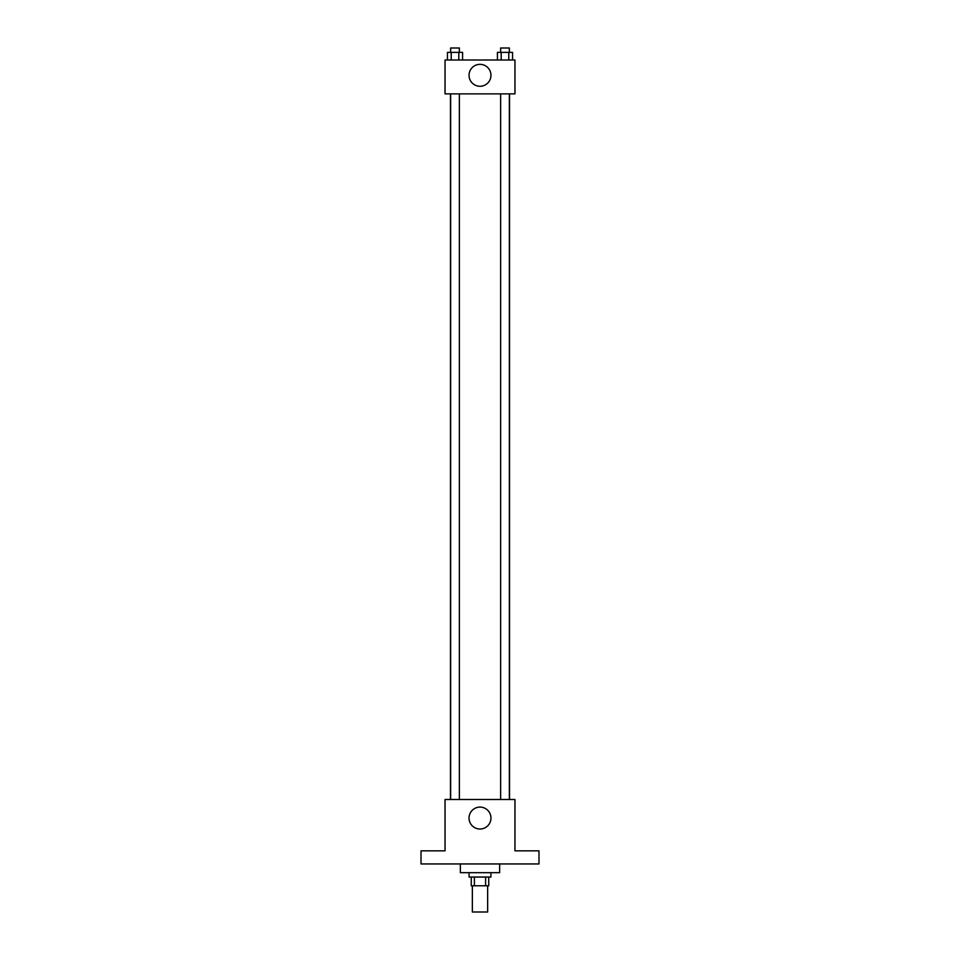 <?xml version="1.0" encoding="UTF-8"?>
<svg xmlns="http://www.w3.org/2000/svg" width="960" height="960" viewBox="0 0 960 960"><rect width="100%" height="100%" fill="white"/><g stroke="black" fill="none" stroke-linecap="round" stroke-linejoin="round"><path stroke-width="1.44" d="M472.356 885.78L472.356 912L487.644 912L487.644 885.78M485.604 877.044L485.604 885.78L471.264 885.78L471.264 877.044M485.604 885.78L488.736 885.78L488.736 877.044M490.92 872.676L490.92 877.044L469.08 877.044L469.08 872.676M474.396 877.044L474.396 885.78M460.344 863.94L460.344 872.676L499.656 872.676L499.656 863.94M538.98 863.94L421.02 863.94L421.02 850.836L445.044 850.836L445.044 799.5L514.956 799.5L514.956 850.836L538.98 850.836L538.98 863.94M490.956 818.064A10.956 10.956 0 0 1 474.516 827.556A10.956 10.956 0 0 1 474.516 808.572A10.956 10.956 0 0 1 490.956 818.064M509.532 93.876L509.532 799.5M500.628 799.5L500.628 93.876M459.372 93.876L459.372 799.5M514.956 93.876L445.044 93.876L445.044 60.012L514.956 60.012L514.956 93.876M490.956 75.312A10.956 10.956 0 0 1 474.516 84.792A10.956 10.956 0 0 1 474.516 65.82A10.956 10.956 0 0 1 490.956 75.312M512.556 60.012L512.556 52.368L497.424 52.368L497.424 60.012M508.776 52.368L508.776 60.012M501.204 52.368L501.204 60.012M500.628 52.368L500.628 48L509.364 48L509.364 52.368M462.576 60.012L462.576 52.368L447.444 52.368L447.444 60.012M458.796 52.368L458.796 60.012M451.224 52.368L451.224 60.012M450.636 52.368L450.636 48L459.372 48L459.372 52.368M450.468 93.876L450.468 799.5M509.364 799.5L509.364 93.876M450.636 93.876L450.636 799.5"/></g></svg>
